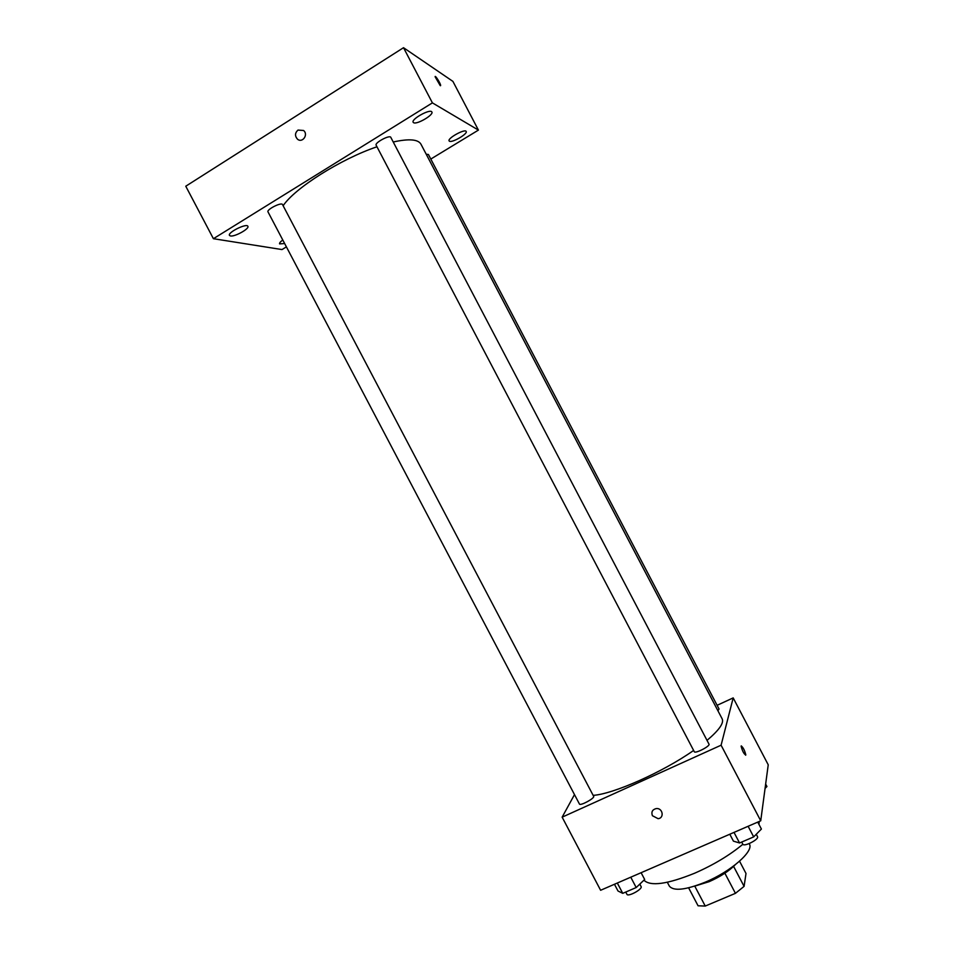 <?xml version="1.0" encoding="UTF-8"?>
<svg xmlns="http://www.w3.org/2000/svg" width="954" height="954" viewBox="0 0 954 954"><rect width="100%" height="100%" fill="white"/><g stroke="black" fill="none" stroke-linecap="round" stroke-linejoin="round"><path stroke-width="1.43" d="M739.553 861.2L746.004 873.482L744.084 886.373L735.439 893.338L705.244 906.061L698.066 905.787L688.621 887.828M694.774 886.135L705.244 906.061M724.873 873.196L735.439 893.338M735.14 864.861C728.796 871.217 720.139 876.809 709.168 881.663L694.56 886.171M733.602 866.387L744.084 886.373M749.152 843.598L749.367 843.992C754.256 851.016 731.086 871.467 705.244 882.176C685.449 890.07 673.464 891.358 669.303 886.027L667.335 882.271M742.868 844.278C729.488 855.344 713.389 865.004 694.548 873.256C667.299 884.275 650.425 886.576 643.926 880.196M759.277 821.442L758.931 824.351M717.11 705.304L733.185 697.899L768.232 764.81L760.732 820.81L600.615 890.273L562.144 817.161L574.487 794.61M733.185 697.899L721.093 745.205L760.732 820.81M721.093 745.205L562.144 817.161M652.405 815.718C651.117 811.973 652.357 809.6 656.149 808.587C662.66 807.633 664.676 818.067 658.105 818.687L652.405 815.718C651.117 811.973 652.357 809.6 656.149 808.587C662.66 807.633 664.676 818.067 658.105 818.687L652.405 815.706M593.149 795.362C613.255 794.098 662.625 772.227 693.63 750.452M707.021 740.376C719.066 730.192 724.122 723.013 722.166 718.863L420.964 144.197C418.162 139.272 408.92 138.545 393.239 141.991M717.909 710.742L719.054 709.013L428.406 154.476L426.223 154.238M694.285 751.704C695.025 754.018 710.48 746.052 708.989 744.132L390.806 137.364C389.804 134.538 374.397 142.826 376.15 145.235L694.285 751.704M579.436 804.007C580.139 806.225 595.081 798.128 593.65 796.316L282.515 204.561C281.573 201.878 266.321 209.582 268.002 211.895L579.436 804.007M741.27 745.885C743.297 747.662 744.812 750.655 745.789 754.852L745.778 754.984C743.977 754.125 742.427 751.215 741.115 746.231C742.82 746.767 744.382 749.641 745.801 754.852L745.646 755.21M283.135 205.742C294.762 188.141 340.697 159.032 376.961 146.785M430.803 159.056L478.419 130.102L432.412 102.877L213.41 238.703L282.002 249.566L286.403 246.883M413.595 122.696C416.779 124.855 433.927 114.85 431.864 112.012C430.576 108.362 410.9 119.178 413.165 122.291L413.595 122.696M230.451 235.948C234.708 236.986 249.686 228.686 247.861 226.289C246.716 222.95 227.362 232.526 229.461 235.399L230.451 235.948M282.801 240.026C280.357 241.779 279.283 243.067 279.582 243.878L284.65 243.544M449.441 141.216C452.089 143.052 467.949 133.834 466.184 131.473C465.147 128.42 447.199 138.342 449.107 140.906L449.441 141.216M478.419 130.102L452.911 81.388L403.518 47.7L432.412 102.877M440.247 85.645L435.119 76.785C434.917 74.507 440.688 83.582 440.629 85.443L440.247 85.645M403.518 47.7L185.768 186.221L213.41 238.703M297.994 130.078L303.563 130.483C308.726 134.538 302.323 143.541 297.421 139.117C294.714 135.921 294.905 132.904 297.994 130.078L303.563 130.483C308.726 134.55 302.323 143.541 297.433 139.117C294.714 135.921 294.905 132.904 298.006 130.078M435.203 76.511C437.361 78.359 439.162 81.34 440.629 85.443L440.545 85.717M765.657 784.081L766.944 786.537L765.072 788.362M641.112 872.707L644.677 879.481L636.199 887.542L622.747 893.349L618.001 891L614.459 884.263M630.761 877.191L636.199 887.542M617.31 883.022L622.747 893.349M625.741 892.05L626.933 894.303C627.994 897.201 642.889 889.056 641.1 886.552L639.812 884.108M757.75 822.109L761.399 829.05L753.684 836.896L739.565 842.978L733.423 841.142L729.798 834.225M748.115 826.283L753.684 836.896M734.008 832.401L739.565 842.978M741.687 842.06L742.796 844.171C743.905 847.2 759.372 839.293 757.5 836.646L756.26 834.273"/></g></svg>
